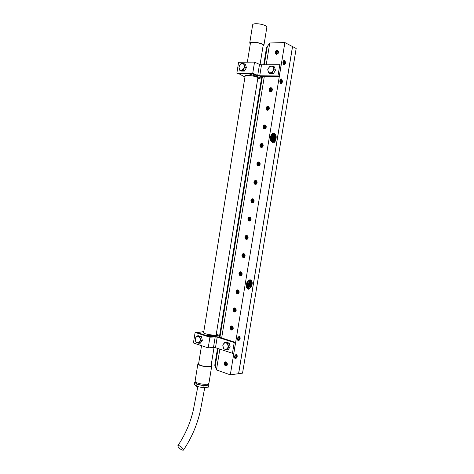 <?xml version="1.0" encoding="UTF-8"?>
<svg xmlns="http://www.w3.org/2000/svg" width="474" height="474" viewBox="0 0 474 474"><rect width="100%" height="100%" fill="white"/><g stroke="black" fill="none" stroke-linecap="round" stroke-linejoin="round"><path stroke-width="0.71" d="M242.546 373.139L296.167 48.472L292.559 46.582L238.629 373.684L242.546 373.139M215.315 365.531L214.763 365.336L217.525 348.378M219.338 337.269L261.838 76.367M263.728 64.76L266.595 47.175L267.194 47.163M219.841 349.142L216.452 369.921L215.232 366.064L218.081 348.562M219.895 337.441L262.436 76.373M264.326 64.754L267.289 46.582L269.771 42.992L284.88 42.571L292.505 46.559L238.57 373.69L230.311 374.845L284.88 42.571M221.66 337.998L264.326 76.391M266.222 64.748L269.771 42.992M216.452 369.921L230.311 374.845M249.632 279.921L250.574 279.944C252.399 281.118 252.689 283.322 251.445 286.557L248.601 289.223L246.409 287.7C245.893 283.713 246.966 281.118 249.632 279.921M273.771 133.206C271.187 133.745 270.127 136.216 270.583 140.624L272.686 142.864C273.765 142.976 274.665 142.336 275.388 140.944L275.459 140.814C276.798 137.027 276.301 134.503 273.984 133.224L274.233 133.295C276.206 134.8 276.484 137.294 275.074 140.772L272.686 142.473M283.766 64.636L285.117 63.682L283.991 65.092C285.781 63.949 285.952 62.313 284.501 60.192L284.199 60.494C282.688 61.478 282.545 62.858 283.766 64.636M280.685 83.394L282.036 82.399L280.863 83.833C282.7 82.689 282.877 81.066 281.414 78.968L281.147 79.277C279.601 80.26 279.447 81.629 280.685 83.394M238.404 340.516L239.82 339.011L238.398 340.871C240.294 339.55 240.662 338.039 239.489 336.321L239.05 336.617C237.433 337.678 237.101 338.963 238.061 340.462L238.404 340.516M235.448 358.498L236.864 356.958L235.442 358.848C237.326 357.514 237.699 356.004 236.567 354.315L236.088 354.611C234.488 355.684 234.144 356.963 235.068 358.439L235.448 358.498M283.754 64.624C285.004 63.261 285.141 61.904 284.157 60.565L284.436 60.565M283.588 64.523C284.678 63.083 284.756 61.768 283.831 60.577L283.808 60.565M283.505 60.791C284.116 61.845 284.056 63.001 283.334 64.245M283.316 61.033L283.179 63.966M282.996 61.816L282.942 63.143M284.015 64.701L285.117 63.682M284.406 60.565C285.075 61.987 284.939 63.368 283.997 64.701M283.594 60.708L283.399 64.328M283.008 61.774L282.948 63.19M236.212 354.256C236.976 355.613 236.585 357.005 235.039 358.427L236.864 356.958M235.762 354.706L234.606 357.876M234.879 355.66L234.559 356.549M239.133 336.262C239.933 337.606 239.571 339.005 238.037 340.451L239.82 339.011M238.695 336.718L237.587 339.917M237.847 337.618L237.498 338.661M280.632 83.371C281.929 82.002 282.071 80.657 281.076 79.33L281.349 79.336C282.006 80.758 281.852 82.126 280.881 83.448M280.537 79.472L280.288 83.074M279.944 80.485L279.856 81.972M279.933 80.533L279.85 81.919M280.258 79.786L280.069 82.713M280.454 79.555C281.046 80.621 280.975 81.765 280.223 82.986M280.756 79.342C281.692 80.521 281.597 81.83 280.472 83.264M280.892 83.448L282.036 82.399M237.835 337.648L237.51 338.596M238.369 336.943L237.48 339.497M238.612 336.765L237.551 339.805M239.086 336.581L239.08 336.581C239.903 337.944 239.483 339.188 237.829 340.296M238.955 336.629C239.506 337.962 239.086 339.135 237.705 340.148M234.861 355.69L234.571 356.484M235.436 354.931L234.506 357.443M235.685 354.753L234.571 357.763M236.153 354.57L236.153 354.57C236.941 355.944 236.502 357.177 234.837 358.273M236.034 354.617C236.544 355.956 236.105 357.123 234.719 358.113M270.364 138.716C270.63 140.766 271.371 142.01 272.58 142.443L275.388 140.944M272.354 142.36L274.387 140.701C275.791 137.229 275.507 134.752 273.528 133.265L273.308 133.206M272.171 142.271L273.99 140.66C275.388 137.217 275.116 134.752 273.16 133.259L273.119 133.241M272.556 133.484C274.091 135.274 274.209 137.626 272.917 140.547L271.667 141.892M271.845 142.052L273.308 140.588C274.642 137.472 274.464 135.06 272.763 133.372M271.963 133.964C273.024 135.896 272.983 138.053 271.839 140.44L271.187 141.305M271.359 141.548L272.23 140.482C273.433 137.916 273.415 135.677 272.183 133.757M270.891 140.772L271.158 140.369C272.177 138.378 272.319 136.399 271.566 134.438M271.335 134.806C271.898 136.672 271.709 138.515 270.767 140.328L270.731 140.387M270.47 139.463L270.891 135.736M270.583 136.767L270.364 138.538M246.172 285.591L248.109 288.678C249.247 288.654 250.236 287.914 251.072 286.462C252.417 283.28 252.233 281.106 250.521 279.933L250.373 279.891M247.849 288.642L248.5 288.784L251.374 286.699M247.547 288.488L250.414 286.284C251.712 283.292 251.581 281.153 250.017 279.867M247.381 288.37L250.035 286.189C251.285 283.375 251.214 281.272 249.81 279.885M249.176 280.033C250.177 281.574 250.112 283.535 248.992 285.917L246.948 287.925M247.102 288.109L249.371 286.012C250.539 283.499 250.556 281.485 249.413 279.962M248.5 280.412C249.093 281.989 248.909 283.73 247.955 285.644L246.569 287.28M246.699 287.54L248.335 285.745C249.348 283.695 249.49 281.864 248.749 280.241M246.367 286.717L247.298 285.472L248.032 280.821M247.736 281.153L246.924 285.372L246.273 286.32M246.184 285.348L247.138 282.048M246.551 283.428L246.427 283.861M275.394 53.574L276.301 54.338L277.96 53.74C278.694 52.377 278.659 51.328 277.859 50.6L276.988 50.226C275.364 50.783 274.831 51.897 275.394 53.574C274.89 51.992 275.518 50.925 277.278 50.374L277.681 50.44M269.273 90.955L270.174 91.76L271.815 91.233C272.544 89.894 272.514 88.845 271.715 88.081L270.855 87.672C269.25 88.164 268.722 89.26 269.273 90.955C268.782 89.343 269.404 88.294 271.152 87.797L271.436 87.844M266.228 109.571L267.123 110.395L268.758 109.897C269.487 108.576 269.451 107.527 268.657 106.745L267.804 106.318C266.204 106.774 265.677 107.859 266.228 109.571C265.736 107.942 266.358 106.899 268.1 106.431L268.32 106.466M263.189 128.128L264.077 128.975L265.707 128.507C266.429 127.204 266.4 126.149 265.612 125.349L264.759 124.911C263.165 125.337 262.643 126.41 263.189 128.128C262.703 126.487 263.325 125.45 265.055 125.012L265.215 125.035M260.161 146.638L261.044 147.503L262.667 147.07C263.39 145.779 263.354 144.724 262.572 143.906L261.725 143.45C260.137 143.841 259.616 144.908 260.161 146.638C259.675 144.979 260.297 143.948 262.021 143.539L262.116 143.551M257.139 165.094L258.022 165.977L259.634 165.58C260.35 164.3 260.321 163.246 259.539 162.41L258.697 161.936C257.121 162.298 256.6 163.352 257.139 165.094C256.659 163.417 257.281 162.392 258.994 162.013L258.739 161.942M254.129 183.497L255.006 184.398L256.612 184.031C257.323 182.768 257.293 181.714 256.517 180.867L255.658 180.369C254.1 180.713 253.59 181.761 254.129 183.497C253.649 181.832 254.254 180.813 255.942 180.434M251.125 201.853L251.996 202.771L253.596 202.434C254.307 201.189 254.277 200.129 253.507 199.264L252.583 198.742C251.072 199.11 250.586 200.147 251.125 201.853C250.645 200.218 251.226 199.198 252.867 198.802M248.127 220.155L248.998 221.091L250.592 220.789C251.297 219.551 251.267 218.496 250.497 217.613L249.52 217.068C248.056 217.459 247.594 218.484 248.127 220.155C247.653 218.55 248.21 217.536 249.798 217.116L249.52 217.068M245.141 238.404L246.006 239.358L247.588 239.086C248.293 237.865 248.263 236.804 247.505 235.91L246.462 235.341C245.046 235.75 244.608 236.769 245.141 238.404C244.667 236.828 245.2 235.821 246.735 235.377M242.167 256.6L243.02 257.578L244.602 257.335C245.301 256.132 245.271 255.071 244.513 254.153L243.417 253.566C242.048 253.993 241.633 255.006 242.167 256.6C241.693 255.059 242.196 254.052 243.683 253.59M239.192 274.748L240.045 275.744L241.622 275.536C242.321 274.339 242.291 273.279 241.533 272.349L240.377 271.738C239.062 272.183 238.665 273.184 239.192 274.748C238.724 273.237 239.21 272.236 240.644 271.756L240.377 271.738M236.23 292.849L237.083 293.856L238.647 293.684C239.34 292.499 239.311 291.439 238.558 290.491L237.35 289.863C236.082 290.319 235.708 291.314 236.23 292.849C235.768 291.362 236.23 290.366 237.61 289.869M233.279 310.897L234.126 311.922L235.679 311.779C236.372 310.612 236.348 309.546 235.596 308.586L234.334 307.94C233.113 308.408 232.764 309.392 233.279 310.897C232.817 309.439 233.255 308.45 234.589 307.934M230.334 328.891L231.176 329.934L232.722 329.821C233.415 328.672 233.386 327.605 232.639 326.627L231.33 325.964C230.151 326.444 229.819 327.421 230.334 328.891C229.878 327.457 230.293 326.479 231.579 325.952M224.469 364.737L225.298 365.815L226.833 365.762C227.52 364.636 227.49 363.57 226.756 362.563L225.351 361.858C224.261 362.361 223.965 363.321 224.469 364.737C224.03 363.351 224.398 362.385 225.583 361.834M277.841 50.582L277.64 50.57C275.518 51.542 275.068 52.744 276.289 54.172L276.692 54.214C278.274 53.521 278.665 52.312 277.859 50.594M277.989 50.748C276.069 51.512 275.53 52.661 276.372 54.196M276.603 54.22C276.004 52.827 276.508 51.749 278.125 50.973M278.232 51.222C276.917 51.98 276.455 52.975 276.84 54.196M277.13 54.095L278.315 51.553M278.345 51.968L277.444 53.894M277.965 53.289L278.197 52.804M238.529 293.276L238.564 290.497C239.311 292.055 239.068 293.104 237.835 293.637L237.486 293.613C236.034 292.363 236.147 291.131 237.812 289.916M237.847 293.607L237.824 293.602C236.479 292.47 236.538 291.267 237.995 289.987M238.12 293.56C236.959 292.505 236.976 291.35 238.191 290.106M238.375 290.266C237.427 291.38 237.409 292.446 238.315 293.453M238.754 290.787L238.724 293.027M238.932 292.553L238.949 291.297M253.051 198.879C251.048 200.052 250.823 201.284 252.369 202.57L252.458 202.576C253.94 202.12 254.283 201.017 253.507 199.264M253.223 198.985C251.498 200.099 251.267 201.296 252.529 202.576M252.743 202.552C251.741 201.337 251.955 200.2 253.394 199.133M253.549 199.317C252.387 200.301 252.192 201.361 252.95 202.487M253.187 202.357L253.709 199.56M253.845 199.868L253.418 202.149M253.703 201.764L253.963 200.36M231.97 326.047C230.648 327.321 230.631 328.518 231.922 329.631L232.118 329.685M231.78 325.982C230.251 327.208 230.18 328.435 231.555 329.661L232.029 329.703C233.172 329.152 233.374 328.126 232.639 326.627M232.325 329.602C231.122 328.612 231.069 327.463 232.177 326.153M232.367 326.308C231.525 327.463 231.573 328.518 232.515 329.477M232.71 329.276L232.574 326.533M232.781 326.835L232.894 328.992M233.072 328.441L233.018 327.404M256.126 180.523C254.058 181.684 253.809 182.917 255.373 184.208L255.403 184.208C256.932 183.77 257.305 182.656 256.517 180.867M256.292 180.635C254.532 181.702 254.26 182.893 255.474 184.214M255.693 184.196C254.734 182.952 254.988 181.82 256.458 180.79M256.612 180.979C255.421 181.933 255.184 182.988 255.901 184.137M256.144 184.013L256.766 181.234M256.89 181.542L256.381 183.811M256.677 183.432L256.991 182.052M241.533 272.349C242.291 273.948 242.03 275.009 240.745 275.524L240.448 275.507C238.973 274.245 239.109 273.018 240.839 271.803M240.81 275.512L240.786 275.507C239.417 274.369 239.494 273.166 241.023 271.886M241.029 275.459C239.891 274.375 239.951 273.22 241.213 272.011M241.39 272.171C240.395 273.267 240.342 274.333 241.23 275.364M241.444 275.198L241.574 272.402M241.752 272.692L241.645 274.961M241.87 274.511L241.936 273.19M259.207 162.114C257.086 163.246 256.807 164.472 258.366 165.793L258.419 165.793C259.953 165.325 260.327 164.2 259.539 162.41C258.028 163.388 257.738 164.519 258.65 165.787M259.367 162.232C257.578 163.252 257.264 164.442 258.431 165.799M259.681 162.594C258.46 163.518 258.188 164.567 258.863 165.728M259.106 165.61L259.823 162.855M259.942 163.174L259.361 165.42M259.669 165.035L260.019 163.696M262.454 143.782C260.629 144.754 260.279 145.939 261.399 147.325L261.441 147.331C262.987 146.822 263.366 145.684 262.572 143.906M261.411 147.331L261.328 147.319C259.817 145.951 260.143 144.73 262.294 143.652M261.618 147.325C260.753 146.028 261.085 144.908 262.614 143.954M262.756 144.155C261.506 145.05 261.204 146.093 261.832 147.272M262.086 147.159L262.892 144.428M262.999 144.76L262.341 146.97M262.673 146.579L263.052 145.305M243.879 253.649C242.084 254.852 241.924 256.084 243.399 257.341L243.666 257.364C244.993 256.861 245.277 255.788 244.513 254.153M244.057 253.732C242.469 254.994 242.362 256.203 243.737 257.358M243.95 257.311C242.836 256.191 242.937 255.042 244.246 253.863M244.412 254.028C243.375 255.101 243.286 256.167 244.146 257.222M244.365 257.068L244.596 254.265M244.762 254.556L244.578 256.837M244.815 256.416L244.928 255.042M265.393 125.142C263.206 126.167 262.845 127.382 264.302 128.798L264.474 128.815C266.027 128.27 266.406 127.115 265.612 125.349M265.547 125.278C263.698 126.208 263.307 127.382 264.373 128.804M264.593 128.81C263.781 127.488 264.148 126.374 265.701 125.462M265.837 125.669C264.569 126.54 264.231 127.571 264.812 128.762M265.073 128.655L265.967 125.954M266.056 126.297L265.339 128.466M265.695 128.063L266.092 126.866M234.98 308.041C233.587 309.321 233.552 310.517 234.867 311.643L235.015 311.679M234.79 307.976C233.196 309.196 233.101 310.423 234.506 311.661L234.926 311.696C236.117 311.151 236.342 310.115 235.596 308.586M235.217 311.608C234.032 310.583 234.02 309.433 235.181 308.159M235.365 308.307C234.47 309.445 234.482 310.511 235.412 311.489M235.614 311.305L235.566 308.538M235.762 308.835L235.803 311.039M235.999 310.529L235.981 309.368M268.497 106.579L268.462 106.579C266.275 107.574 265.884 108.783 267.283 110.217L267.514 110.241C269.078 109.66 269.457 108.493 268.657 106.745M268.645 106.727C266.773 107.61 266.347 108.783 267.354 110.235M267.579 110.241C266.815 108.902 267.223 107.794 268.799 106.917M268.93 107.136C267.644 107.971 267.265 108.996 267.804 110.199M268.065 110.098L269.048 107.426M269.125 107.788L268.349 109.909M268.728 109.482L269.125 108.392M246.93 235.442C245.064 236.639 244.88 237.865 246.379 239.133L246.587 239.157C247.967 238.665 248.275 237.581 247.505 235.91M247.102 235.537C245.467 236.745 245.319 237.954 246.658 239.151M246.871 239.109C245.793 237.96 245.929 236.81 247.286 235.673M247.452 235.839C246.367 236.887 246.243 237.948 247.073 239.032M247.298 238.884L247.624 236.076M247.784 236.372L247.517 238.665M247.772 238.256L247.932 236.858M271.602 87.968L271.513 87.963C269.345 88.946 268.936 90.155 270.275 91.589L270.565 91.618C269.866 90.261 270.31 89.159 271.904 88.318M271.715 88.081C272.52 89.817 272.135 91.002 270.565 91.618L270.447 91.802M271.75 88.117C269.759 89.088 269.345 90.285 270.518 91.695M272.023 88.549C270.725 89.361 270.316 90.374 270.808 91.583M271.075 91.482L272.129 88.851M272.195 89.231L271.365 91.292M271.78 90.836L272.159 89.882M225.985 361.911C224.794 363.179 224.818 364.364 226.051 365.466L226.347 365.537M225.79 361.858C224.392 363.084 224.356 364.31 225.683 365.525L226.246 365.567C227.301 365.004 227.473 364.002 226.756 362.563M226.548 365.442L226.525 365.436C225.316 364.465 225.215 363.327 226.199 362.012M226.406 362.16C225.665 363.339 225.772 364.387 226.732 365.294M226.922 365.069L226.631 362.391M226.856 362.711L227.082 364.749M227.218 364.032L227.147 363.41M250.497 217.613C251.273 219.326 250.947 220.416 249.52 220.89L249.395 220.884C247.849 219.598 248.05 218.372 249.988 217.187M250.159 217.282C248.477 218.449 248.287 219.652 249.591 220.89M249.804 220.86C248.761 219.675 248.939 218.532 250.337 217.424M250.491 217.602C249.371 218.621 249.211 219.681 250.011 220.783M250.236 220.647L250.663 217.844M250.811 218.141L250.462 220.434M250.728 220.043L250.942 218.633M281.082 65.294L279.239 76.527L277.965 75.959L259.734 75.799L257.714 75.419L252.737 73.263L236.852 73.174L238.766 73.725L236.852 73.174L238.612 62.224L236.852 73.174L252.737 73.263L254.544 62.118L238.612 62.224L254.544 62.118L252.737 73.263L257.714 75.419L259.734 75.799L277.965 75.959L279.814 64.695L261.529 64.766L259.509 64.375L254.544 62.118L259.509 64.375L257.714 75.419L259.509 64.375L261.529 64.766L259.734 75.799L261.529 64.766L279.814 64.695L277.965 75.959L279.239 76.527L261.026 76.361L279.239 76.527L281.082 65.294L279.814 64.695L281.082 65.294M238.902 73.737L248.85 73.808L238.926 73.737L244.957 77.025L238.926 73.737L252.328 73.826L255.996 75.402L261.026 76.361L255.996 75.402L252.328 73.826L248.838 73.802L257.157 76.634L248.826 73.796L238.902 73.737M245.105 76.107L245.064 75.893C245.058 74.24 258.591 76.563 257.921 78.103L257.921 78.103C258.591 76.563 245.058 74.24 245.064 75.893L245.105 76.107M257.815 78.305L260.036 78.453C260.09 77.932 259.13 77.321 257.157 76.634C259.13 77.321 260.09 77.932 260.036 78.453L260.386 76.332L259.912 78.666L257.815 78.305M246.415 67.699L245.449 64.34L243.932 63.67L240.922 63.688L238.89 67.041L239.844 70.395L242.848 70.401L244.898 67.035L243.932 63.67L240.922 63.688L238.89 67.041L239.844 70.395L242.848 70.401L244.898 67.035L246.415 67.699L245.449 64.34L243.932 63.67L244.898 67.035L246.415 67.699L244.365 71.053L242.848 70.401L244.365 71.053L246.415 67.699M241.367 71.041L244.365 71.053L241.367 71.041L239.844 70.395L241.367 71.041M239.18 68.54C240.022 72.35 245.307 69.032 244.205 65.353C243.328 61.537 238.084 64.902 239.18 68.54C240.022 72.35 245.307 69.032 244.205 65.353C243.328 61.537 238.084 64.902 239.18 68.54M273.344 73.719L275.483 70.318L274.464 66.911L273.012 66.242L269.86 66.247L267.733 69.648L269.86 66.247L273.012 66.242L274.037 69.66L275.483 70.318L274.464 66.911L273.012 66.242L274.037 69.66L271.892 73.067L268.746 73.049L267.733 69.648L268.746 73.049L270.204 73.701L273.344 73.719L271.892 73.067L274.037 69.66L275.483 70.318L273.344 73.719L271.892 73.067L268.746 73.049L270.204 73.701L273.344 73.719M273.302 67.954C272.378 64.097 266.909 67.48 268.071 71.165C268.959 75.022 274.464 71.681 273.302 67.954C272.378 64.097 266.909 67.48 268.071 71.165C268.959 75.022 274.464 71.681 273.302 67.954M218.579 337.026L235.578 342.388L233.806 353.154L232.45 353.29L215.486 347.703L213.49 347.43L208.199 347.892L193.422 342.98L195.11 332.475L196.526 332.393L195.11 332.475L193.422 342.98L208.199 347.892L209.929 337.204L195.11 332.475L209.929 337.204L208.199 347.892L213.49 347.43L215.486 347.703L232.45 353.29L234.221 342.501L217.205 337.121L215.214 336.842L209.929 337.204L215.214 336.842L213.49 347.43L215.214 336.842L217.205 337.121L215.486 347.703L217.205 337.121L234.221 342.501L232.45 353.29L233.806 353.154L235.578 342.388L234.221 342.501L235.578 342.388L218.579 337.026L213.602 336.333L218.579 337.026M206.463 335.556L209.721 336.593L213.602 336.333L209.721 336.593L197.012 332.57L206.474 335.556L197.214 332.612L203.808 331.587L197.214 332.618L206.463 335.556L215.06 335.622L206.463 335.556M216.114 334.739L216.209 334.579C216.369 336.113 203.073 334.034 203.571 332.6L203.571 332.6C203.073 334.034 216.369 336.113 216.209 334.579L257.88 77.89M216.174 334.366L218.289 334.911C218.176 335.385 217.104 335.622 215.06 335.622L214.941 336.356L215.06 335.622C217.104 335.622 218.176 335.385 218.289 334.911L216.174 334.366M201.462 336.682L198.665 335.788L197.054 335.888L195.146 338.655L196.017 342.323L198.813 343.247L200.739 340.48L199.85 336.789L197.054 335.888L195.146 338.655L195.371 340.427C196.153 344.515 201.077 342.779 200.069 338.732C199.276 334.62 194.381 336.41 195.383 340.415L196.017 342.323L198.813 343.247L200.739 340.48L202.345 340.362L201.462 336.682L199.85 336.789L197.054 335.888L198.665 335.788L201.462 336.682L199.85 336.789L200.739 340.48L202.345 340.362L201.462 336.682M200.419 343.123L202.345 340.362L200.419 343.123L198.813 343.247L200.419 343.123M228.16 349.664L230.168 346.873L229.232 343.135L226.299 342.204L224.747 342.323L222.756 345.113L224.747 342.323L227.68 343.265L224.747 342.323L226.299 342.204L229.232 343.135L227.68 343.265L227.982 345.226L228.622 347.009L230.168 346.873L229.232 343.135L227.68 343.265L228.622 347.009L226.613 349.806L223.681 348.846L222.756 345.113L223.681 348.846L226.613 349.806L228.622 347.009L230.168 346.873L228.16 349.664L226.613 349.806L228.16 349.664M227.917 345.244C227.076 341.079 221.974 342.85 223.035 346.909C223.847 351.062 228.983 349.344 227.917 345.244C227.076 341.079 221.974 342.85 223.035 346.909C223.847 351.062 228.983 349.344 227.917 345.244M195.383 340.415C196.153 344.515 201.077 342.779 200.069 338.732C199.276 334.62 194.381 336.41 195.383 340.415M183.231 449.068L183.438 450.122C181.945 450.377 180.173 449.228 178.117 446.686L177.904 445.619C179.397 445.37 181.175 446.52 183.231 449.068M207.813 384.094L208.833 385.024L208.501 387.074L203.725 387.821L196.621 386.399L194.417 384.266L194.749 382.222L195.679 382.091M208.833 385.024L204.063 385.753L203.725 387.821M204.063 385.753L196.953 384.337L196.621 386.399M196.953 384.337L194.749 382.222M195.969 382.281L195.898 382.731C196.005 383.543 197.522 384.278 200.443 384.935C204.578 385.64 206.984 385.504 207.659 384.538L207.725 384.112M198.689 363.256L197.883 363.848L195.081 381.214C195.205 382.157 196.988 383.016 200.425 383.792C205.295 384.621 208.127 384.467 208.916 383.342L211.736 365.987L211.155 365.205M197.883 363.848C198.025 364.702 199.821 365.507 203.263 366.26C208.145 367.089 210.971 366.995 211.736 365.987M201.533 345.676L198.576 363.949C198.707 364.719 200.324 365.442 203.423 366.124C207.813 366.864 210.355 366.787 211.048 365.881L214.047 347.436M247.357 62.165L250.432 43.152C250.811 42.399 252.624 42.192 255.853 42.53C260.362 43.247 262.803 44.189 263.171 45.362L260.048 64.559M250.308 43.91L249.721 43.027C250.148 42.186 252.156 41.955 255.753 42.334C260.759 43.128 263.473 44.177 263.882 45.48L263.052 46.096M249.721 43.027L252.678 24.731C253.116 23.795 255.142 23.504 258.745 23.86C263.763 24.654 266.465 25.768 266.85 27.208L263.882 45.48M248.5 288.784L248.601 289.223M225.494 365.91L225.707 365.531M246.231 239.435L246.409 239.139M234.328 312.011L234.529 311.667M243.245 257.655L243.423 257.346M240.265 275.821L240.448 275.507M231.377 330.028L231.579 329.673M237.29 293.939L237.486 293.613M257.886 77.902L257.826 78.257L257.886 77.902M257.287 75.828L257.157 76.634L257.287 75.828M217.969 336.854L218.289 334.911L217.969 336.854M183.438 450.122C191.804 437.585 197.492 424.194 200.514 409.957L204.75 387.661M177.904 445.619C185.31 434.551 190.453 422.695 193.339 410.051L197.824 386.642M203.619 332.772L245.165 75.733"/></g></svg>
